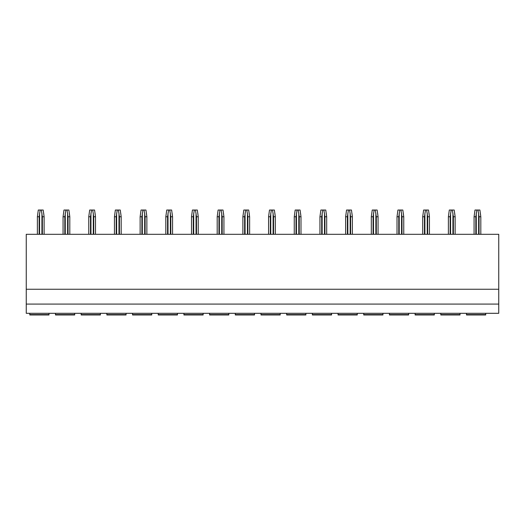 <?xml version="1.0" encoding="UTF-8"?>
<svg xmlns="http://www.w3.org/2000/svg" width="525" height="525" viewBox="0 0 525 525"><rect width="100%" height="100%" fill="white"/><g stroke="black" fill="none" stroke-linecap="round" stroke-linejoin="round"><path stroke-width="0.79" d="M26.25 289.249L498.75 289.249L498.75 234.301L26.25 234.301L26.25 313.3L498.75 313.3L498.75 304.08L26.25 304.08M466.489 313.3L466.489 314.974L485.704 314.974L485.704 313.3M440.803 313.3L440.803 314.974L460.018 314.974L460.018 313.3M415.111 313.3L415.111 314.974L434.326 314.974L434.326 313.3M389.425 313.3L389.425 314.974L408.64 314.974L408.64 313.3M363.733 313.3L363.733 314.974L382.948 314.974L382.948 313.3M338.048 313.3L338.048 314.974L357.262 314.974L357.262 313.3M312.362 313.3L312.362 314.974L331.577 314.974L331.577 313.3M286.67 313.3L286.67 314.974L305.885 314.974L305.885 313.3M260.984 313.3L260.984 314.974L280.199 314.974L280.199 313.3M235.292 313.3L235.292 314.974L254.513 314.974L254.513 313.3M209.606 313.3L209.606 314.974L228.821 314.974L228.821 313.3M183.921 313.3L183.921 314.974L203.136 314.974L203.136 313.3M158.228 313.3L158.228 314.974L177.443 314.974L177.443 313.3M132.543 313.3L132.543 314.974L151.758 314.974L151.758 313.3M106.857 313.3L106.857 314.974L126.072 314.974L126.072 313.3M81.165 313.3L81.165 314.974L100.38 314.974L100.38 313.3M55.479 313.3L55.479 314.974L74.694 314.974L74.694 313.3M29.787 313.3L29.787 314.974L49.002 314.974L49.002 313.3M498.75 289.249L498.75 304.08M37.373 234.301L37.373 216.766L38.299 210.026L43.194 210.026L44.12 216.766L43.667 213.157M40.189 210.026L39.126 216.766L37.373 216.766M42.367 234.301L42.367 216.766L41.304 210.026M42.367 216.766L44.12 216.766L44.12 234.301M39.126 234.301L39.126 216.766M63.066 234.301L63.066 216.766L63.984 210.026L68.88 210.026L69.805 216.766L69.353 213.157M65.874 210.026L64.818 216.766L63.066 216.766M68.053 234.301L68.053 216.766L66.997 210.026M68.053 216.766L69.805 216.766L69.805 234.301M64.818 234.301L64.818 216.766M88.751 234.301L88.751 216.766L89.677 210.026L94.572 210.026L95.491 216.766L95.045 213.157M91.56 210.026L90.503 216.766L88.751 216.766M93.739 234.301L93.739 216.766L92.682 210.026M93.739 216.766L95.491 216.766L95.491 234.301M90.503 234.301L90.503 216.766M114.437 234.301L114.437 216.766L115.362 210.026L120.258 210.026L121.183 216.766L120.73 213.157M117.252 210.026L116.189 216.766L114.437 216.766M119.431 234.301L119.431 216.766L118.368 210.026M119.431 216.766L121.183 216.766L121.183 234.301M116.189 234.301L116.189 216.766M140.129 234.301L140.129 216.766L141.048 210.026L145.95 210.026L146.869 216.766L146.416 213.157M142.938 210.026L141.881 216.766L140.129 216.766M145.117 234.301L145.117 216.766L144.06 210.026M145.117 216.766L146.869 216.766L146.869 234.301M141.881 234.301L141.881 216.766M165.815 234.301L165.815 216.766L166.74 210.026L171.636 210.026L172.561 216.766L172.108 213.157M168.623 210.026L167.567 216.766L165.815 216.766M170.809 234.301L170.809 216.766L169.746 210.026M170.809 216.766L172.561 216.766L172.561 234.301M167.567 234.301L167.567 216.766M191.507 234.301L191.507 216.766L192.426 210.026L197.321 210.026L198.247 216.766L197.794 213.157M194.316 210.026L193.252 216.766L191.507 216.766M196.494 234.301L196.494 216.766L195.438 210.026M196.494 216.766L198.247 216.766L198.247 234.301M193.252 234.301L193.252 216.766M217.192 234.301L217.192 216.766L218.111 210.026L223.013 210.026L223.932 216.766L223.479 213.157M220.001 210.026L218.945 216.766L217.192 216.766M222.18 234.301L222.18 216.766L221.123 210.026M222.18 216.766L223.932 216.766L223.932 234.301M218.945 234.301L218.945 216.766M242.878 234.301L242.878 216.766L243.803 210.026L248.699 210.026L249.624 216.766L249.172 213.157M245.693 210.026L244.63 216.766L242.878 216.766M247.872 234.301L247.872 216.766L246.809 210.026M247.872 216.766L249.624 216.766L249.624 234.301M244.63 234.301L244.63 216.766M268.57 234.301L268.57 216.766L269.489 210.026L274.385 210.026L275.31 216.766L274.857 213.157M271.379 210.026L270.322 216.766L268.57 216.766M273.558 234.301L273.558 216.766L272.501 210.026M273.558 216.766L275.31 216.766L275.31 234.301M270.322 234.301L270.322 216.766M294.256 234.301L294.256 216.766L295.181 210.026L300.077 210.026L300.996 216.766L300.549 213.157M297.065 210.026L296.008 216.766L294.256 216.766M299.25 234.301L299.25 216.766L298.187 210.026M299.25 216.766L300.996 216.766L300.996 234.301M296.008 234.301L296.008 216.766M319.942 234.301L319.942 216.766L320.867 210.026L325.762 210.026L326.688 216.766L326.235 213.157M322.757 210.026L321.694 216.766L319.942 216.766M324.936 234.301L324.936 216.766L323.873 210.026M324.936 216.766L326.688 216.766L326.688 234.301M321.694 234.301L321.694 216.766M345.634 234.301L345.634 216.766L346.553 210.026L351.455 210.026L352.373 216.766L351.921 213.157M348.442 210.026L347.386 216.766L345.634 216.766M350.621 234.301L350.621 216.766L349.565 210.026M350.621 216.766L352.373 216.766L352.373 234.301M347.386 234.301L347.386 216.766M371.319 234.301L371.319 216.766L372.245 210.026L377.14 210.026L378.066 216.766L377.613 213.157M374.135 210.026L373.072 216.766L371.319 216.766M376.313 234.301L376.313 216.766L375.25 210.026M376.313 216.766L378.066 216.766L378.066 234.301M373.072 234.301L373.072 216.766M397.012 234.301L397.012 216.766L397.93 210.026L402.826 210.026L403.751 216.766L403.298 213.157M399.82 210.026L398.764 216.766L397.012 216.766M401.999 234.301L401.999 216.766L400.942 210.026M401.999 216.766L403.751 216.766L403.751 234.301M398.764 234.301L398.764 216.766M422.697 234.301L422.697 216.766L423.623 210.026L428.518 210.026L429.437 216.766L428.991 213.157M425.506 210.026L424.449 216.766L422.697 216.766M427.685 234.301L427.685 216.766L426.628 210.026M427.685 216.766L429.437 216.766L429.437 234.301M424.449 234.301L424.449 216.766M448.383 234.301L448.383 216.766L449.308 210.026L454.204 210.026L455.129 216.766L454.676 213.157M451.198 210.026L450.135 216.766L448.383 216.766M453.377 234.301L453.377 216.766L452.314 210.026M453.377 216.766L455.129 216.766L455.129 234.301M450.135 234.301L450.135 216.766M474.075 234.301L474.075 216.766L474.994 210.026L479.896 210.026L480.815 216.766L480.362 213.157M476.884 210.026L475.827 216.766L474.075 216.766M479.062 234.301L479.062 216.766L478.006 210.026M479.062 216.766L480.815 216.766L480.815 234.301M475.827 234.301L475.827 216.766M466.489 314.58L485.704 314.58M440.803 314.58L460.018 314.58M415.111 314.58L434.326 314.58M389.425 314.58L408.64 314.58M363.733 314.58L382.948 314.58M338.048 314.58L357.262 314.58M312.362 314.58L331.577 314.58M286.67 314.58L305.885 314.58M260.984 314.58L280.199 314.58M235.292 314.58L254.513 314.58M209.606 314.58L228.821 314.58M183.921 314.58L203.136 314.58M158.228 314.58L177.443 314.58M132.543 314.58L151.758 314.58M106.857 314.58L126.072 314.58M81.165 314.58L100.38 314.58M55.479 314.58L74.694 314.58M29.787 314.58L49.002 314.58M41.915 234.301L41.915 213.157M39.578 234.301L39.578 213.157M67.6 234.301L67.6 213.157M65.264 234.301L65.264 213.157M93.293 234.301L93.293 213.157M90.956 234.301L90.956 213.157M118.978 234.301L118.978 213.157M116.642 234.301L116.642 213.157M144.664 234.301L144.664 213.157M142.327 234.301L142.327 213.157M170.356 234.301L170.356 213.157M168.02 234.301L168.02 213.157M196.042 234.301L196.042 213.157M193.705 234.301L193.705 213.157M221.734 234.301L221.734 213.157M219.398 234.301L219.398 213.157M247.419 234.301L247.419 213.157M245.083 234.301L245.083 213.157M273.105 234.301L273.105 213.157M270.769 234.301L270.769 213.157M298.797 234.301L298.797 213.157M296.461 234.301L296.461 213.157M324.483 234.301L324.483 213.157M322.147 234.301L322.147 213.157M350.168 234.301L350.168 213.157M347.839 234.301L347.839 213.157M375.861 234.301L375.861 213.157M373.524 234.301L373.524 213.157M401.546 234.301L401.546 213.157M399.21 234.301L399.21 213.157M427.238 234.301L427.238 213.157M424.902 234.301L424.902 213.157M452.924 234.301L452.924 213.157M450.588 234.301L450.588 213.157M478.61 234.301L478.61 213.157M476.273 234.301L476.273 213.157"/></g></svg>
